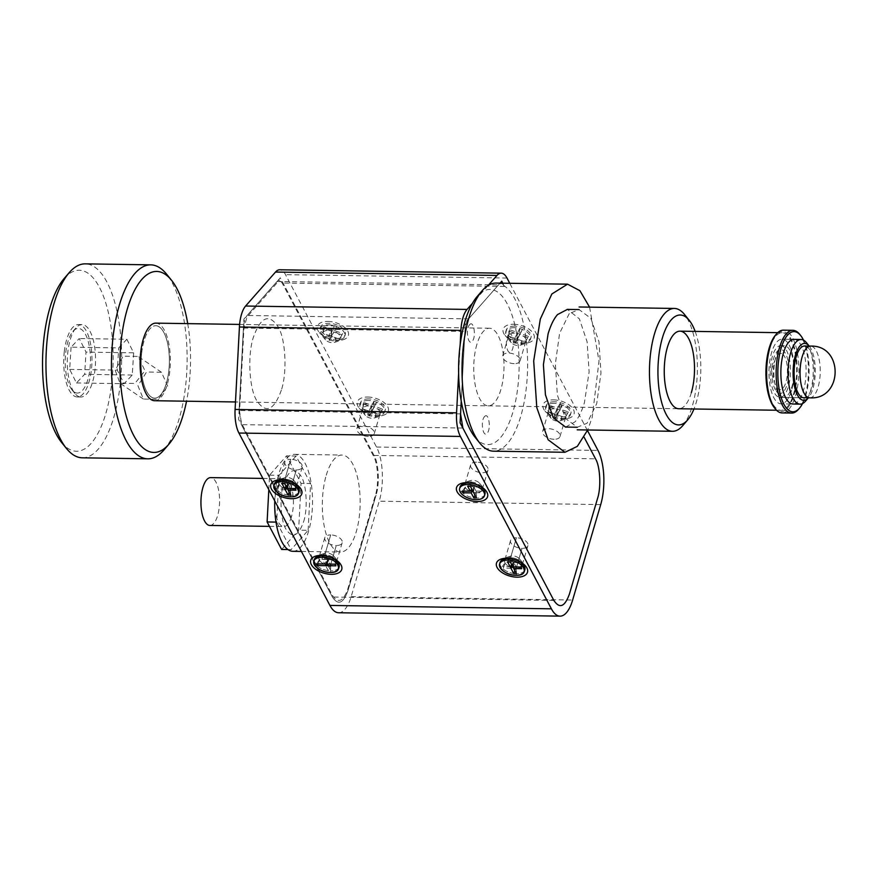 <?xml version="1.0" encoding="UTF-8"?>
<svg xmlns="http://www.w3.org/2000/svg" width="880" height="880" viewBox="0 0 880 880"><rect width="100%" height="100%" fill="white"/><g stroke="black" fill="none" stroke-linecap="round" stroke-linejoin="round"><path stroke-width="0.66" stroke-dasharray="4.4 3.3" d="M565.576 427.064L574.97 421.883C578.666 417.736 581.812 411.323 584.43 402.633L589.116 371.91L587.125 341.88L579.403 318.879L567.402 309.397M496.111 283.085A84.062 32.769 -89.1 0 1 514.877 298.958A84.062 32.769 -89.1 0 1 520.762 416.284A84.062 32.769 -89.1 0 1 493.526 451.176M589.578 307.153L599.016 361.02L592.207 417.384L587.686 429.99M682.715 425.667A61.424 23.947 90.9 0 0 692.384 405.79A61.424 23.947 90.9 0 0 688.083 320.045A61.424 23.947 90.9 0 0 684.42 314.38M474.98 437.129A77.594 30.25 90.9 0 0 514.393 406.527A77.594 30.25 90.9 0 0 507.375 304.106A77.594 30.25 90.9 0 0 477.136 296.56M695.156 331.397A54.956 21.428 -89.1 0 1 693.968 408.98M476.894 344.355A38.797 15.125 90.9 0 0 475.145 384.615A38.797 15.125 90.9 0 0 488.268 405.834A38.797 15.125 90.9 0 0 500.841 389.73A38.797 15.125 90.9 0 0 502.579 349.47A38.797 15.125 90.9 0 0 489.456 328.251A38.797 15.125 90.9 0 0 476.894 344.355M691.361 392.645A38.797 15.125 -89.1 0 1 678.788 408.749L462.077 405.427M508.53 334.928C512.666 329.67 515.504 347.105 511.214 351.439C507.078 356.686 504.24 339.262 508.53 334.928M484.484 416.68C488.62 411.433 491.458 428.857 487.168 433.191C483.032 438.438 480.194 421.014 484.484 416.68M469.557 324.753C473.693 319.506 476.531 336.93 472.241 341.264C468.105 346.511 465.267 329.087 469.557 324.753M241.395 424.644L239.096 410.498L243.43 328.053C243.804 322.234 245.036 318.043 247.126 315.469L277.046 281.479C279.191 279.246 281.193 279.774 283.041 283.052L374.044 455.433C378.73 462.946 379.797 484.132 376.046 495.143C379.786 484.143 378.73 462.957 374.044 455.433L280.28 277.805L243.892 319.143L238.623 419.408L332.398 597.036C338.129 605.649 343.31 603.504 347.963 590.601L376.046 495.143L347.963 590.601C343.321 603.504 338.129 605.649 332.398 597.036L241.395 424.644L462.869 428.043M500.049 283.14L465.366 322.531L461.241 401.115L464.904 331.441C465.278 325.633 466.51 321.431 468.6 318.857L498.52 284.878C500.665 282.645 502.667 283.162 504.515 286.44L502.799 283.184M513.656 324.258A16.17 8.635 16.4 0 1 532.213 332.013A16.17 8.635 16.4 0 1 529.133 342.474A16.17 8.635 16.4 0 1 523.644 343.156A16.17 8.635 16.4 0 1 505.087 335.401A16.17 8.635 16.4 0 1 513.656 324.258M514.382 338.69A5.819 3.113 16.4 0 1 521.07 341.484A5.819 3.113 16.4 0 1 519.959 345.257A5.819 3.113 16.4 0 1 517.979 345.499A5.819 3.113 16.4 0 1 511.302 342.705A5.819 3.113 16.4 0 1 514.382 338.69M553.586 399.872A16.17 8.635 16.4 0 1 572.132 407.638A16.17 8.635 16.4 0 1 569.052 418.099A16.17 8.635 16.4 0 1 563.563 418.781A16.17 8.635 16.4 0 1 545.006 411.026A16.17 8.635 16.4 0 1 553.586 399.872M554.301 414.315A5.819 3.113 16.4 0 1 560.989 417.109A5.819 3.113 16.4 0 1 559.878 420.871A5.819 3.113 16.4 0 1 557.898 421.124A5.819 3.113 16.4 0 1 551.221 418.33A5.819 3.113 16.4 0 1 554.301 414.315M327.91 321.409A16.17 8.635 16.4 0 1 346.467 329.164A16.17 8.635 16.4 0 1 343.376 339.625A16.17 8.635 16.4 0 1 337.887 340.307A16.17 8.635 16.4 0 1 319.341 332.552A16.17 8.635 16.4 0 1 327.91 321.409M328.636 335.852A5.819 3.113 16.4 0 1 335.313 338.646A5.819 3.113 16.4 0 1 334.202 342.408A5.819 3.113 16.4 0 1 332.222 342.65A5.819 3.113 16.4 0 1 325.545 339.856A5.819 3.113 16.4 0 1 328.636 335.852M367.829 397.034A16.17 8.635 16.4 0 1 386.386 404.789A16.17 8.635 16.4 0 1 383.306 415.25A16.17 8.635 16.4 0 1 377.806 415.932A16.17 8.635 16.4 0 1 359.26 408.177A16.17 8.635 16.4 0 1 367.829 397.034M368.555 411.466A5.819 3.113 16.4 0 1 375.232 414.26A5.819 3.113 16.4 0 1 374.121 418.033A5.819 3.113 16.4 0 1 372.152 418.275A5.819 3.113 16.4 0 1 365.464 415.481A5.819 3.113 16.4 0 1 368.555 411.466M476.322 487.102A5.819 3.113 -163.6 0 0 479.413 483.087A5.819 3.113 -163.6 0 0 472.736 480.293A5.819 3.113 -163.6 0 0 470.756 480.535A5.819 3.113 -163.6 0 0 469.645 484.308A5.819 3.113 -163.6 0 0 476.322 487.102M516.252 562.727A5.819 3.113 -163.6 0 0 519.332 558.712A5.819 3.113 -163.6 0 0 512.655 555.918A5.819 3.113 -163.6 0 0 510.675 556.16A5.819 3.113 -163.6 0 0 509.564 559.933A5.819 3.113 -163.6 0 0 516.252 562.727M290.576 484.253A5.819 3.113 -163.6 0 0 293.656 480.238A5.819 3.113 -163.6 0 0 286.979 477.444A5.819 3.113 -163.6 0 0 284.999 477.697A5.819 3.113 -163.6 0 0 283.899 481.459A5.819 3.113 -163.6 0 0 290.576 484.253M330.495 559.878A5.819 3.113 -163.6 0 0 333.575 555.863A5.819 3.113 -163.6 0 0 326.898 553.069A5.819 3.113 -163.6 0 0 324.929 553.311A5.819 3.113 -163.6 0 0 323.818 557.084A5.819 3.113 -163.6 0 0 330.495 559.878M553.872 600.424L332.398 597.036M488.202 285.417L472.406 303.358M460.13 345.114L458.634 373.582M587.466 430.507L509.751 283.294M338.591 612.755A38.797 15.125 90.9 0 0 351.164 596.651L379.236 501.193A38.797 15.125 90.9 0 0 376.519 447.04L285.516 274.659A25.861 10.087 90.9 0 0 279.741 269.775M504.515 286.44L283.041 283.052M374.044 455.433L595.518 458.832M468.6 318.857L247.126 315.469M277.046 281.479L498.52 284.878M460.57 413.886L239.096 410.498M243.43 328.053L464.904 331.441M326.271 475.189A48.499 18.909 -89.1 0 1 341.99 455.059A48.499 18.909 -89.1 0 1 358.391 481.58A48.499 18.909 -89.1 0 1 356.213 531.905A48.499 18.909 -89.1 0 1 340.505 552.035A48.499 18.909 -89.1 0 1 324.104 525.514A48.499 18.909 -89.1 0 1 326.271 475.189M292.875 551.309A48.499 18.909 90.9 0 0 308.583 531.179A48.499 18.909 90.9 0 0 310.761 480.854A48.499 18.909 90.9 0 0 294.36 454.333A48.499 18.909 90.9 0 0 278.641 474.463A48.499 18.909 90.9 0 0 274.747 500.896M281.358 390.115C273.966 410.641 265.705 414.051 256.597 400.356C249.15 388.421 247.445 354.673 253.418 337.183C260.81 316.657 269.071 313.236 278.19 326.931C285.637 338.866 287.342 372.614 281.358 390.115M282.502 283.657C280.962 280.929 279.29 280.489 277.508 282.359L247.049 316.954L243.969 327.437L239.558 411.367L241.472 423.159L332.299 595.232C338.03 603.845 343.222 601.7 347.875 588.797L375.331 495.44C379.082 484.44 378.026 463.254 373.34 455.73L282.502 283.657M303.6 521.719C307.857 509.234 306.647 485.133 301.334 476.597C294.822 466.807 288.926 469.249 283.635 483.912C279.367 496.408 280.577 520.509 285.901 529.045C292.413 538.824 298.309 536.393 303.6 521.719M209.902 525.459A23.925 9.328 90.9 0 0 217.646 515.537A23.925 9.328 90.9 0 0 218.724 490.71A23.925 9.328 90.9 0 0 210.628 477.62M291.478 516.659A23.925 9.328 -89.1 0 1 283.723 526.592A23.925 9.328 -89.1 0 1 275.627 513.513A23.925 9.328 -89.1 0 1 276.705 488.686A23.925 9.328 -89.1 0 1 284.46 478.753A23.925 9.328 -89.1 0 1 292.545 491.832A23.925 9.328 -89.1 0 1 291.478 516.659M268.807 489.654L269.566 475.167L286.55 455.884L301.07 483.384L298.606 530.178L281.633 549.461M287.98 549.56L291.159 549.615L308.132 530.321L298.606 530.178M308.132 530.321L310.596 483.527L301.07 483.384M310.596 483.527L296.076 456.027L286.55 455.884M296.076 456.027L279.092 475.31L269.566 475.167M279.092 475.31L276.639 522.104L276.012 522.093M276.639 522.104L291.159 549.615M328.438 324.874A12.936 6.908 16.4 0 1 344.839 336.083A12.936 6.908 16.4 0 1 340.824 339.449A12.936 6.908 16.4 0 1 336.424 339.999A12.936 6.908 16.4 0 1 321.585 333.784A12.936 6.908 16.4 0 1 320.034 328.779A12.936 6.908 16.4 0 1 328.438 324.874M328.713 330.286A9.053 4.84 16.4 0 1 339.108 334.631A9.053 4.84 16.4 0 1 337.381 340.494A9.053 4.84 16.4 0 1 334.301 340.868A9.053 4.84 16.4 0 1 323.917 336.534A9.053 4.84 16.4 0 1 328.713 330.286M336.886 338.426A12.936 6.908 -163.6 0 0 345.301 334.51A12.936 6.908 -163.6 0 0 328.911 323.301A12.936 6.908 -163.6 0 0 320.496 327.206A12.936 6.908 -163.6 0 0 336.886 338.426M342.672 333.498L341.968 334.873L333.894 332.024L331.782 336.16L329.098 335.214L331.199 331.078L323.125 328.229L323.829 326.843L331.903 329.692L334.015 325.556L336.699 326.502L334.598 330.649L342.672 333.498L339.515 339.163L331.309 336.27L333.894 332.024M341.968 334.873L339.515 339.163M334.598 330.649L336.699 326.502M334.015 325.556L333.454 332.046M331.903 329.692L331.309 336.27L323.103 333.355L323.829 326.843M323.125 328.229L323.103 333.355M331.199 331.078L331.309 336.27L329.164 340.472L329.098 335.214M331.782 336.16L329.164 340.472M514.195 327.712A12.936 6.908 -163.6 0 0 505.78 331.628A12.936 6.908 -163.6 0 0 507.342 336.633A12.936 6.908 -163.6 0 0 522.181 342.837A12.936 6.908 -163.6 0 0 526.57 342.298A12.936 6.908 -163.6 0 0 530.596 338.932A12.936 6.908 -163.6 0 0 514.195 327.712M514.657 326.139A12.936 6.908 -163.6 0 0 506.242 330.055A12.936 6.908 -163.6 0 0 522.643 341.264A12.936 6.908 -163.6 0 0 531.058 337.359A12.936 6.908 -163.6 0 0 514.657 326.139M514.47 333.135A9.053 4.84 -163.6 0 0 508.574 335.874A9.053 4.84 -163.6 0 0 509.663 339.372A9.053 4.84 -163.6 0 0 520.058 343.717A9.053 4.84 -163.6 0 0 523.127 343.332A9.053 4.84 -163.6 0 0 525.943 340.978A9.053 4.84 -163.6 0 0 514.47 333.135M514.195 363.649A9.053 4.84 16.4 0 1 502.711 355.795A9.053 4.84 16.4 0 1 508.607 353.056A9.053 4.84 16.4 0 1 520.08 360.91A9.053 4.84 16.4 0 1 514.195 363.649M519.64 334.873L517.539 339.009L514.844 338.063L516.956 333.916L508.882 331.067L509.586 329.692L517.66 332.541L519.761 328.405L522.456 329.351L520.344 333.487L528.418 336.336L527.714 337.722L519.64 334.873L514.921 343.321M514.789 343.288L514.844 338.063M517.539 339.009L515.042 343.376M527.714 337.722L525.272 341.99L517.055 339.119L520.344 333.487M528.418 336.336L525.272 341.99M522.456 329.351L517.055 339.119L517.66 332.541M519.761 328.405L519.211 334.884M509.586 329.692L508.849 336.204L517.055 339.119L516.956 333.916M508.882 331.067L508.849 336.204M296.131 484.847A9.053 4.84 16.4 0 1 296.384 487.08A9.053 4.84 16.4 0 1 290.488 489.819L296.351 469.887A9.053 4.84 -163.6 0 0 302.247 467.148A9.053 4.84 -163.6 0 0 290.763 459.294L284.9 479.226A9.053 4.84 16.4 0 1 295.625 484M281.314 479.787A9.053 4.84 16.4 0 1 284.9 479.226L290.763 459.294A9.053 4.84 -163.6 0 0 284.878 462.033A9.053 4.84 -163.6 0 0 296.351 469.887L290.488 489.819A9.053 4.84 16.4 0 1 279.015 481.965A9.053 4.84 16.4 0 1 280.434 480.227M298.859 492.074A12.936 6.908 16.4 0 1 290.763 495.231L290.488 489.819A9.053 4.84 -163.6 0 0 295.295 483.571A9.053 4.84 -163.6 0 0 284.9 479.226L283.283 479.897L284.9 479.226A9.053 4.84 -163.6 0 0 281.831 479.611A9.053 4.84 -163.6 0 0 280.104 485.463A9.053 4.84 -163.6 0 0 290.488 489.819L290.763 495.231A12.936 6.908 16.4 0 1 274.219 484.825M274.362 484.022A12.936 6.908 -163.6 0 0 290.763 495.231L290.301 496.804L290.763 495.231A12.936 6.908 -163.6 0 0 299.178 491.315M286.462 487.058L287.771 483.846L290.466 488.961L289.19 492.228L290.587 488.983L290.719 495.121L290.719 488.961L285.329 478.742L284.537 483.406L285.186 478.764L281.897 483.362L285.065 478.742L287.771 483.846L286.286 486.717M286.044 486.255L287.848 483.758L287.188 488.422L288.024 483.846L288.068 488.433L287.936 483.923L295.988 484.055L295.977 490.215L295.933 483.989L295.097 488.543L295.9 483.89L279.807 483.648L276.782 487.993L284.625 488.202M285.483 489.808L277.618 489.577L279.895 483.802L287.936 483.923L286.539 487.201M521.807 563.31A9.053 4.84 16.4 0 1 522.06 565.543A9.053 4.84 16.4 0 1 516.164 568.282L522.027 548.35A9.053 4.84 -163.6 0 0 527.923 545.611A9.053 4.84 -163.6 0 0 516.439 537.768L510.576 557.7A9.053 4.84 16.4 0 1 521.301 562.463M506.99 558.261A9.053 4.84 16.4 0 1 510.576 557.7L516.439 537.768A9.053 4.84 -163.6 0 0 510.554 540.507A9.053 4.84 -163.6 0 0 522.027 548.35L516.164 568.282A9.053 4.84 16.4 0 1 504.691 560.439A9.053 4.84 16.4 0 1 506.11 558.701M524.535 570.548A12.936 6.908 16.4 0 1 516.439 573.694L516.164 568.282A9.053 4.84 -163.6 0 0 520.96 562.045A9.053 4.84 -163.6 0 0 510.576 557.7L508.959 558.371L510.576 557.7A9.053 4.84 -163.6 0 0 507.496 558.085A9.053 4.84 -163.6 0 0 505.769 563.937A9.053 4.84 -163.6 0 0 516.164 568.282L516.439 573.694A12.936 6.908 16.4 0 1 499.895 563.299M500.038 562.485A12.936 6.908 -163.6 0 0 516.439 573.694L515.977 575.278L516.439 573.694A12.936 6.908 -163.6 0 0 524.854 569.789M514.877 570.713L516.263 567.446L516.395 573.595L516.395 567.435L513.7 562.309L510.994 557.205L510.202 561.869L510.862 557.227L507.573 561.825L510.741 557.205L513.447 562.309L511.962 565.191M512.138 565.521L513.447 562.309L516.142 567.424L514.866 570.702M511.709 564.718L513.524 562.232L512.864 566.896L513.7 562.309L513.744 566.907L513.612 562.386L521.664 562.518L521.653 568.689L521.609 562.463L520.773 567.017L521.576 562.364L505.483 562.111L502.458 566.456L510.301 566.665M511.159 568.282L503.294 568.051L505.56 562.276L513.612 562.386L512.215 565.675M481.701 486.816L473.649 486.684L473.022 491.084L480.942 491.117L481.657 486.717M481.734 486.871L481.778 492.701L473.869 492.701L473.649 486.684L470.954 481.58M484.935 494.164A12.936 6.908 16.4 0 1 476.52 498.08A12.936 6.908 16.4 0 1 460.119 486.86M476.245 492.657A9.053 4.84 16.4 0 1 464.761 484.814A9.053 4.84 16.4 0 1 467.577 482.46A9.053 4.84 16.4 0 1 470.657 482.075A9.053 4.84 16.4 0 1 481.041 486.42A9.053 4.84 16.4 0 1 482.13 489.918A9.053 4.84 16.4 0 1 476.245 492.657M476.52 462.143A9.053 4.84 -163.6 0 0 470.624 464.882A9.053 4.84 -163.6 0 0 482.108 472.736A9.053 4.84 -163.6 0 0 487.993 469.997A9.053 4.84 -163.6 0 0 476.52 462.143M470.844 481.569L467.654 486.211M470.283 486.244L471.086 481.569M476.476 497.97L476.344 491.81L473.649 486.673L472.296 490.061M474.958 495.088L476.344 491.81M463.914 491.128L465.608 486.563L473.649 486.673L471.79 489.093M462.396 491.106L465.608 486.563M368.368 400.488A12.936 6.908 -163.6 0 0 359.953 404.404A12.936 6.908 -163.6 0 0 361.504 409.409A12.936 6.908 -163.6 0 0 376.343 415.613A12.936 6.908 -163.6 0 0 380.743 415.074A12.936 6.908 -163.6 0 0 384.758 411.708A12.936 6.908 -163.6 0 0 368.368 400.488M368.83 398.915A12.936 6.908 -163.6 0 0 360.415 402.831A12.936 6.908 -163.6 0 0 376.816 414.04A12.936 6.908 -163.6 0 0 385.22 410.135A12.936 6.908 -163.6 0 0 368.83 398.915M368.632 405.911A9.053 4.84 -163.6 0 0 362.747 408.65A9.053 4.84 -163.6 0 0 363.836 412.148A9.053 4.84 -163.6 0 0 374.22 416.493A9.053 4.84 -163.6 0 0 377.3 416.108A9.053 4.84 -163.6 0 0 380.116 413.754A9.053 4.84 -163.6 0 0 368.632 405.911M368.368 436.425A9.053 4.84 16.4 0 1 356.884 428.571A9.053 4.84 16.4 0 1 362.769 425.832A9.053 4.84 16.4 0 1 374.253 433.686A9.053 4.84 16.4 0 1 368.368 436.425M373.813 407.649L371.712 411.785L369.017 410.839L371.118 406.692L363.055 403.843L363.748 402.468L371.822 405.317L373.934 401.181L376.618 402.127L374.517 406.263L382.591 409.112L381.887 410.498L373.813 407.649L369.094 416.097M368.962 416.064L369.017 410.839M371.712 411.785L369.215 416.152M381.887 410.498L379.445 414.766L371.228 411.895L374.517 406.263M382.591 409.112L379.445 414.766M376.618 402.127L371.228 411.895L371.822 405.317M373.934 401.181L373.373 407.66M363.748 402.468L363.022 408.98L371.228 411.895L371.118 406.692M363.055 403.843L363.022 408.98M554.114 403.337A12.936 6.908 -163.6 0 0 545.699 407.253A12.936 6.908 -163.6 0 0 547.261 412.258A12.936 6.908 -163.6 0 0 562.1 418.462A12.936 6.908 -163.6 0 0 566.5 417.912A12.936 6.908 -163.6 0 0 570.515 414.546A12.936 6.908 -163.6 0 0 554.114 403.337M554.576 401.764A12.936 6.908 -163.6 0 0 546.161 405.68A12.936 6.908 -163.6 0 0 562.562 416.889A12.936 6.908 -163.6 0 0 570.977 412.973A12.936 6.908 -163.6 0 0 554.576 401.764M554.389 408.76A9.053 4.84 -163.6 0 0 548.493 411.499A9.053 4.84 -163.6 0 0 549.593 414.997A9.053 4.84 -163.6 0 0 559.977 419.342A9.053 4.84 -163.6 0 0 563.057 418.957A9.053 4.84 -163.6 0 0 565.862 416.603A9.053 4.84 -163.6 0 0 554.389 408.76M554.114 439.274A9.053 4.84 16.4 0 1 542.641 431.42A9.053 4.84 16.4 0 1 548.526 428.681A9.053 4.84 16.4 0 1 560.01 436.535A9.053 4.84 16.4 0 1 554.114 439.274M559.57 410.498L557.458 414.634L554.774 413.677L556.875 409.541L548.801 406.692L549.505 405.317L557.579 408.166L559.68 404.019L562.375 404.976L560.263 409.112L568.337 411.961L567.633 413.347L559.57 410.498L554.84 418.935M554.708 418.902L554.774 413.677M557.458 414.634L554.961 418.99M567.633 413.347L565.202 417.615L556.974 414.733L560.263 409.112M568.337 411.961L565.202 417.615M562.375 404.976L556.974 414.733L557.579 408.166M559.68 404.019L559.13 410.509M549.505 405.317L548.768 411.829L556.974 414.733L556.875 409.541M548.801 406.692L548.768 411.829M336.05 560.472A9.053 4.84 16.4 0 1 336.303 562.694A9.053 4.84 16.4 0 1 330.418 565.433L336.27 545.512A9.053 4.84 -163.6 0 0 342.166 542.773A9.053 4.84 -163.6 0 0 330.682 534.919L324.819 554.851A9.053 4.84 16.4 0 1 335.544 559.625M321.233 555.412A9.053 4.84 16.4 0 1 324.819 554.851L330.682 534.919A9.053 4.84 -163.6 0 0 324.797 537.658A9.053 4.84 -163.6 0 0 336.27 545.512L330.418 565.433A9.053 4.84 16.4 0 1 318.934 557.59A9.053 4.84 16.4 0 1 320.353 555.852M324.819 554.851L323.202 555.522L324.819 554.851A9.053 4.84 -163.6 0 0 321.75 555.236A9.053 4.84 -163.6 0 0 320.023 561.088A9.053 4.84 -163.6 0 0 330.418 565.433A9.053 4.84 -163.6 0 0 335.214 559.196A9.053 4.84 -163.6 0 0 324.819 554.851M338.778 567.699A12.936 6.908 16.4 0 1 330.682 570.856L330.418 565.433L330.682 570.856A12.936 6.908 16.4 0 1 314.138 560.45M314.292 559.636A12.936 6.908 -163.6 0 0 330.682 570.856L330.22 572.429L330.682 570.856A12.936 6.908 -163.6 0 0 339.097 566.94M327.437 564.047L327.866 559.548L335.907 559.68L335.896 565.84L335.852 559.614L335.016 564.168L335.819 559.515L327.778 559.383L325.787 564.025L327.778 559.383L319.726 559.262L316.558 563.882L319.77 559.372L318.076 563.904L319.814 559.427L327.866 559.548L326.513 564.036M325.248 554.356L324.489 558.723L327.118 563.827L327.943 559.46L325.248 554.356M326.007 564.025L327.69 559.46L324.577 563.794L321.992 558.679L324.995 554.356L330.385 564.575L328.163 570.372L325.468 565.466M328.009 565.499L330.66 570.405L330.638 564.586L327.943 559.46L327.998 564.058M783.981 333.047A38.797 15.125 -89.1 0 1 796.62 374.11A38.797 15.125 -89.1 0 1 780.967 410.322A38.797 15.125 -89.1 0 1 779.141 410.003A38.797 15.125 -89.1 0 1 766.502 368.94A38.797 15.125 -89.1 0 1 782.155 332.739A38.797 15.125 -89.1 0 1 783.981 333.047M154.649 400.719A38.797 15.125 90.9 0 0 170.302 364.507A38.797 15.125 90.9 0 0 157.663 323.455A38.797 15.125 90.9 0 0 155.837 323.136M157.498 326.018A36.212 14.113 -89.1 0 1 169.301 364.342A36.212 14.113 -89.1 0 1 154.693 398.134A36.212 14.113 -89.1 0 1 152.988 397.837A36.212 14.113 -89.1 0 1 141.185 359.513A36.212 14.113 -89.1 0 1 155.793 325.721A36.212 14.113 -89.1 0 1 157.498 326.018M79.156 396.715A36.212 14.113 90.9 0 0 80.861 397.001A36.212 14.113 90.9 0 0 95.48 363.209A36.212 14.113 90.9 0 0 83.677 324.885A36.212 14.113 90.9 0 0 81.972 324.588A36.212 14.113 90.9 0 0 75.944 327.91A36.212 14.113 90.9 0 0 67.298 360.58A36.212 14.113 90.9 0 0 74.943 393.503A36.212 14.113 90.9 0 0 79.156 396.715M806.399 342.617A32.329 12.606 -89.1 0 1 813.219 372.009A32.329 12.606 -89.1 0 1 805.497 401.181M779.548 403.59A32.329 12.606 90.9 0 0 781.066 403.854A32.329 12.606 90.9 0 0 794.112 373.681A32.329 12.606 90.9 0 0 783.585 339.46A32.329 12.606 90.9 0 0 782.056 339.196A32.329 12.606 90.9 0 0 769.01 369.369A32.329 12.606 90.9 0 0 779.548 403.59M75.834 392.81A32.329 12.606 90.9 0 0 90.299 364.848A32.329 12.606 90.9 0 0 79.86 328.68A32.329 12.606 90.9 0 0 72.963 331.375A32.329 12.606 90.9 0 0 65.241 360.547A32.329 12.606 90.9 0 0 72.061 389.95A32.329 12.606 90.9 0 0 75.834 392.81M809.281 346.17L809.204 346.082A28.446 11.088 -89.1 0 1 809.281 346.17A28.446 11.088 -89.1 0 1 815.276 372.042A28.446 11.088 -89.1 0 1 808.489 397.716A28.446 11.088 -89.1 0 1 808.412 397.804L808.489 397.716M781.99 345.851A25.861 10.087 90.9 0 0 780.769 345.642A25.861 10.087 90.9 0 0 770.33 369.787A25.861 10.087 90.9 0 0 778.756 397.155A25.861 10.087 90.9 0 0 779.977 397.364A25.861 10.087 90.9 0 0 790.416 373.23A25.861 10.087 90.9 0 0 781.99 345.851M781.506 353.551A18.106 7.062 90.9 0 0 775.379 359.117A18.106 7.062 90.9 0 0 775.005 383.735A18.106 7.062 90.9 0 0 779.24 389.466A18.106 7.062 90.9 0 0 787.347 373.802A18.106 7.062 90.9 0 0 781.506 353.551M71.071 347.171L69.674 369.391L76.45 382.954L84.623 374.308L86.02 352.099L79.244 338.525L71.071 347.171L118.701 347.897L126.874 339.262L79.244 338.525M779.977 397.364L803.792 397.738A25.861 10.087 90.9 0 0 814.231 373.593A25.861 10.087 90.9 0 0 805.805 346.225M126.874 339.262L133.65 352.825L86.02 352.099M133.65 352.825L132.242 375.045L124.08 383.691L117.304 370.117L118.701 347.897M69.674 369.391L117.304 370.117M132.242 375.045L84.623 374.308M76.45 382.954L124.08 383.691M802.527 403.59A40.084 15.631 90.9 0 0 803.506 340.12M798.534 409.277A41.382 16.137 90.9 0 0 808.126 362.428A41.382 16.137 90.9 0 0 799.689 334.312M793.947 364.287A32.329 12.606 90.9 0 0 782.056 339.196A32.329 12.606 90.9 0 0 769.186 378.763A32.329 12.606 90.9 0 0 781.066 403.854A32.329 12.606 90.9 0 0 793.947 364.287M793.969 339.383L782.056 339.196L793.969 339.383A32.329 12.606 -89.1 0 1 805.849 364.474A32.329 12.606 -89.1 0 1 792.979 404.03L781.066 403.854L792.979 404.03M782.122 412.918A41.382 16.137 90.9 0 0 798.6 362.274A41.382 16.137 90.9 0 0 783.387 330.165M774.389 407.737A40.084 15.631 90.9 0 0 790.944 402.776A40.084 15.631 90.9 0 0 796.917 362.549A40.084 15.631 90.9 0 0 775.5 335.115M187.726 323.631A90.519 35.299 -89.1 0 1 189.09 384.879A90.519 35.299 -89.1 0 1 186.538 401.214M163.955 449.944A96.987 37.818 90.9 0 0 185.548 386.43A96.987 37.818 90.9 0 0 166.65 274.23M115.203 370.293L119.966 383.185L134.926 383.449L144.969 370.744L138.105 356.433L123.145 356.158L115.203 370.293M141.702 352.748A36.212 14.113 90.9 0 0 154.693 398.134A36.212 14.113 90.9 0 0 168.784 371.107A36.212 14.113 90.9 0 0 155.793 325.721A36.212 14.113 90.9 0 0 141.702 352.748M64.306 351.56A36.212 14.113 90.9 0 0 77.286 396.946A36.212 14.113 90.9 0 0 91.388 369.919A36.212 14.113 90.9 0 0 78.397 324.533A36.212 14.113 90.9 0 0 64.306 351.56M82.313 457.809A96.987 37.818 90.9 0 0 120.065 385.429A96.987 37.818 90.9 0 0 85.283 263.857M167.695 386.155L161.502 372.295L146.586 371.987L137.929 385.704L143.363 399.047L158.268 399.355L167.695 386.155M64.163 278.509A90.519 35.299 -89.1 0 1 101.431 291.39A90.519 35.299 -89.1 0 1 111.694 383.691A90.519 35.299 -89.1 0 1 61.644 442.519M781.275 396.715A25.861 10.087 90.9 0 0 783.552 397.419A25.861 10.087 90.9 0 0 793.914 374.66A25.861 10.087 90.9 0 0 786.61 346.412A25.861 10.087 90.9 0 0 784.344 345.697A25.861 10.087 90.9 0 0 780.032 348.073A25.861 10.087 90.9 0 0 773.861 371.404A25.861 10.087 90.9 0 0 779.317 394.922A25.861 10.087 90.9 0 0 781.275 396.715M778.107 392.887A21.989 8.569 90.9 0 0 788.645 376.607A21.989 8.569 90.9 0 0 782.639 350.13A21.989 8.569 90.9 0 0 777.051 351.538A21.989 8.569 90.9 0 0 771.804 371.371A21.989 8.569 90.9 0 0 776.435 391.369A21.989 8.569 90.9 0 0 778.107 392.887M569.261 313.566L559.603 333.245L555.357 363.869L557.37 395.054L565.466 418.462L577.269 427.24L587.07 423.247L596.728 403.579L600.985 372.955L598.972 341.759L590.876 318.351L579.073 309.573L569.261 313.566M506.99 278.047L285.516 274.659M376.519 447.04L597.993 450.439M600.71 504.592L379.236 501.193M351.164 596.651L572.638 600.039M809.743 397.826A25.861 10.087 90.9 0 0 819.874 377.96A25.861 10.087 90.9 0 0 812.801 346.808A25.861 10.087 90.9 0 0 810.535 346.104M488.268 405.834L678.788 408.749M489.456 328.251L239.613 324.423M519.959 345.257L529.133 342.474M559.878 420.871L569.052 418.099M334.202 342.408L343.376 339.625M374.121 418.033L383.306 415.25M479.413 483.087L485.628 490.391M519.332 558.712L525.547 566.016M293.656 480.238L299.871 487.542M333.575 555.863L339.79 563.167M324.929 553.311L315.744 556.094M284.999 477.697L275.825 480.469M510.675 556.16L501.501 558.943M470.756 480.535L461.582 483.318M365.464 415.481L359.26 408.177M325.545 339.856L319.341 332.552M551.221 418.33L545.006 411.026M511.302 342.705L505.087 335.401M294.36 454.333L341.99 455.059M301.422 551.441L340.505 552.035M269.445 526.372L283.723 526.592M262.878 478.423L284.46 478.753M337.381 340.494L340.824 339.449M344.839 336.083L345.301 334.51M320.034 328.779L320.496 327.206M323.917 336.534L321.585 333.784M505.78 331.628L506.242 330.055M509.663 339.372L507.342 336.633M502.711 355.795L508.574 335.874M520.08 360.91L525.943 340.978M523.127 343.332L526.57 342.298M530.596 338.932L531.058 337.359M302.247 467.148L296.384 487.08M284.878 462.033L279.015 481.965M281.831 479.611L281.248 479.787M527.923 545.611L522.06 565.543M510.554 540.507L504.691 560.439M507.496 558.085L506.913 558.261M467.577 482.46L466.994 482.636M470.624 464.882L464.761 484.814M487.993 469.997L482.13 489.918M359.953 404.404L360.415 402.831M363.836 412.148L361.504 409.409M356.884 428.571L362.747 408.65M374.253 433.686L380.116 413.754M377.3 416.108L380.743 415.074M384.758 411.708L385.22 410.135M545.699 407.253L546.161 405.68M549.593 414.997L547.261 412.258M542.641 431.42L548.493 411.499M560.01 436.535L565.862 416.603M563.057 418.957L566.5 417.912M570.515 414.546L570.977 412.973M342.166 542.773L336.303 562.694M324.797 537.658L318.934 557.59M321.75 555.236L321.167 555.412M780.967 410.322L776.545 410.245M461.01 405.416L235.488 401.962M77.286 396.946L80.861 397.001M784.344 345.697L780.769 345.642M775.379 359.117L770.748 371.36L775.005 383.735M782.155 332.739L777.733 332.662M78.397 324.533L81.972 324.588M72.061 389.95L74.943 393.503M72.963 331.375L75.944 327.91M143.363 399.047L119.966 383.185M161.502 372.295L138.116 356.433M803.792 397.738L783.552 397.419M776.435 391.369L779.317 394.922M777.051 351.538L780.032 348.073"/><path stroke-width="1.32" d="M567.402 309.397L557.546 314.567C553.861 318.714 550.704 325.138 548.097 333.817L543.4 364.694L545.446 394.823L553.267 417.813L565.576 427.064M587.686 429.99L577.324 446.358L564.971 452.276L493.526 451.176A84.062 32.769 -89.1 0 1 479.776 443.058A84.062 32.769 -89.1 0 1 474.76 435.314A84.062 32.769 -89.1 0 1 468.875 317.977A84.062 32.769 -89.1 0 1 482.108 290.774A84.062 32.769 -89.1 0 1 496.111 283.085L567.545 284.174L579.92 290.697L589.578 307.153M564.971 452.276L548.13 439.769L536.789 407.605L533.698 360.965L540.309 319.077L551.87 293.964L567.545 284.174M689.216 320.309L684.42 314.38A61.424 23.947 90.9 0 0 674.366 308.451A61.424 23.947 90.9 0 0 654.467 333.949A61.424 23.947 90.9 0 0 658.768 419.694A61.424 23.947 90.9 0 0 672.485 431.288A61.424 23.947 90.9 0 0 682.715 425.667L687.687 419.881A54.956 21.428 -89.1 0 1 666.27 414.535A54.956 21.428 -89.1 0 1 661.298 341.99A54.956 21.428 -89.1 0 1 689.216 320.309A54.956 21.428 -89.1 0 1 692.494 325.38A54.956 21.428 -89.1 0 1 695.156 331.397M482.108 290.774L477.136 296.56A77.594 30.25 90.9 0 0 470.349 429.979A77.594 30.25 90.9 0 0 474.98 437.129L479.776 443.058M693.968 408.98A54.956 21.428 -89.1 0 1 687.687 419.881M776.545 410.245L678.788 408.749A38.797 15.125 -89.1 0 1 665.665 387.53A38.797 15.125 -89.1 0 1 667.403 347.27A38.797 15.125 -89.1 0 1 679.976 331.166A38.797 15.125 -89.1 0 1 693.099 352.385A38.797 15.125 -89.1 0 1 691.361 392.645M502.799 283.184L501.754 281.204L500.049 283.14M461.241 401.115L460.097 422.807L553.872 600.424C559.603 609.037 564.784 606.892 569.437 593.989L597.52 498.542C601.26 487.542 600.204 466.356 595.518 458.832L584.1 437.195L595.518 458.832C600.204 466.345 601.271 487.531 597.52 498.542L569.437 593.989C564.795 606.892 559.603 609.037 553.872 600.424L462.869 428.043L460.57 413.886L461.241 401.115M467.071 482.636A16.17 8.635 16.4 0 1 485.628 490.391A16.17 8.635 16.4 0 1 477.048 501.545A16.17 8.635 16.4 0 1 458.491 493.779A16.17 8.635 16.4 0 1 461.582 483.318A16.17 8.635 16.4 0 1 467.071 482.636M506.99 558.261A16.17 8.635 16.4 0 1 525.547 566.016A16.17 8.635 16.4 0 1 516.978 577.159A16.17 8.635 16.4 0 1 498.421 569.404A16.17 8.635 16.4 0 1 501.501 558.943A16.17 8.635 16.4 0 1 506.99 558.261A9.053 4.84 16.4 0 0 506.11 558.701M281.314 479.787A16.17 8.635 16.4 0 1 299.871 487.542A16.17 8.635 16.4 0 1 291.302 498.696A16.17 8.635 16.4 0 1 272.745 490.93A16.17 8.635 16.4 0 1 275.825 480.469A16.17 8.635 16.4 0 1 281.314 479.787A9.053 4.84 16.4 0 0 280.434 480.227M321.244 555.412A16.17 8.635 16.4 0 1 339.79 563.167A16.17 8.635 16.4 0 1 331.221 574.321A16.17 8.635 16.4 0 1 312.664 566.555A16.17 8.635 16.4 0 1 315.744 556.094A16.17 8.635 16.4 0 1 321.244 555.412A9.053 4.84 16.4 0 0 320.353 555.852M509.751 283.294L506.99 278.047A25.861 10.087 90.9 0 0 501.215 273.163A25.861 10.087 90.9 0 0 496.991 275.44L488.202 285.417M472.406 303.358L467.071 309.419A25.861 10.087 90.9 0 0 460.9 330.396L460.13 345.114M458.634 373.582L456.566 412.841A25.861 10.087 90.9 0 0 460.394 436.436L551.397 608.817A38.797 15.125 90.9 0 0 560.065 616.143A38.797 15.125 90.9 0 0 572.638 600.039L600.71 504.592A38.797 15.125 90.9 0 0 597.993 450.439L587.466 430.507M501.215 273.163L279.741 269.775A25.861 10.087 90.9 0 0 275.517 272.052L245.597 306.031A25.861 10.087 90.9 0 0 239.426 327.008L235.092 409.453A25.861 10.087 90.9 0 0 238.92 433.037L329.923 605.429A38.797 15.125 90.9 0 0 338.591 612.755L560.065 616.143M274.747 500.896A48.499 18.909 90.9 0 0 292.875 551.309L301.422 551.441M262.878 478.423L210.628 477.62A23.925 9.328 90.9 0 0 202.884 487.553A23.925 9.328 90.9 0 0 201.806 512.38A23.925 9.328 90.9 0 0 209.902 525.459L269.445 526.372M287.98 549.56L281.633 549.461L267.113 521.961L268.807 489.654M276.012 522.093L267.113 521.961M295.625 484A9.053 4.84 16.4 0 1 296.131 484.847M287.188 488.422L284.537 483.406L281.897 483.362L288.09 495.077L290.719 495.121L288.068 490.094L295.977 490.215L295.097 488.543L287.188 488.422L295.097 488.543L295.977 490.215L288.068 490.094L290.719 495.121L288.09 495.077L281.897 483.362L284.537 483.406L287.188 488.422M290.301 496.804C275.176 496.991 266.728 481.019 282.315 481.679C297.451 481.492 305.888 497.464 290.301 496.804A12.936 6.908 16.4 0 1 273.9 485.595A12.936 6.908 16.4 0 1 282.315 481.679A12.936 6.908 16.4 0 1 298.716 492.888A12.936 6.908 16.4 0 1 290.301 496.804M274.219 484.825A12.936 6.908 16.4 0 1 278.388 480.656A12.936 6.908 16.4 0 1 282.777 480.106L282.777 480.106A12.936 6.908 16.4 0 1 297.616 486.31A12.936 6.908 16.4 0 1 298.859 492.074M298.738 492.8L299.178 491.315A12.936 6.908 -163.6 0 0 282.777 480.106L282.315 481.679L282.777 480.106A12.936 6.908 -163.6 0 0 274.362 484.022L273.933 485.485M286.286 486.717L284.988 489.225L286.462 487.058M289.19 492.228L288.09 495.077L289.201 492.25M288.068 488.433L288.068 490.094L288.068 488.433M284.625 488.202L286.044 486.255M286.539 487.201L285.483 489.808M521.301 562.463A9.053 4.84 16.4 0 1 521.807 563.31M512.864 566.896L510.202 561.869L507.573 561.825L513.755 573.551L516.395 573.595L513.744 568.568L521.653 568.689L520.773 567.017L512.864 566.896L520.773 567.017L521.653 568.689L513.744 568.568L516.395 573.595L513.755 573.551L507.573 561.825L510.202 561.869L512.864 566.896M515.977 575.278C500.841 575.465 492.404 559.482 507.991 560.153C523.116 559.955 531.564 575.938 515.977 575.278A12.936 6.908 16.4 0 1 499.576 564.058A12.936 6.908 16.4 0 1 507.991 560.153A12.936 6.908 16.4 0 1 524.392 571.362A12.936 6.908 16.4 0 1 515.977 575.278M499.895 563.299A12.936 6.908 16.4 0 1 504.064 559.119A12.936 6.908 16.4 0 1 508.453 558.58L508.453 558.58A12.936 6.908 16.4 0 1 523.292 564.784A12.936 6.908 16.4 0 1 524.535 570.548M524.414 571.263L524.854 569.789A12.936 6.908 -163.6 0 0 508.453 558.58L507.991 560.153L508.453 558.58A12.936 6.908 -163.6 0 0 500.038 562.485L499.609 563.959M511.962 565.191L510.664 567.688L512.138 565.521M514.866 570.702L513.755 573.551L514.877 570.713M513.744 566.907L513.744 568.568L513.733 566.907M510.301 566.665L511.709 564.718M512.215 565.675L511.159 568.282M459.657 488.444L460.119 486.86A12.936 6.908 16.4 0 1 464.134 483.505A12.936 6.908 16.4 0 1 468.534 482.955A12.936 6.908 16.4 0 1 483.373 489.159A12.936 6.908 16.4 0 1 484.935 494.164L484.473 495.737A12.936 6.908 16.4 0 1 476.058 499.653A12.936 6.908 16.4 0 1 459.657 488.444A12.936 6.908 16.4 0 1 468.072 484.528A12.936 6.908 16.4 0 1 484.473 495.737M476.476 497.97L470.283 486.244L467.654 486.211L470.305 491.227L462.396 491.106L463.276 492.789L471.185 492.91L473.836 497.926L476.476 497.97M473.836 497.926L474.958 495.088M471.185 492.91L472.296 490.061M463.276 492.789L463.914 491.128M470.305 491.227L471.79 489.093M335.544 559.625A9.053 4.84 16.4 0 1 336.05 560.472M335.016 564.168L316.558 563.882L317.449 565.565L335.896 565.84L335.016 564.168L335.896 565.84L317.449 565.565L318.087 563.904L317.449 565.565L316.558 563.882L335.016 564.168M330.22 572.429C315.095 572.616 306.647 556.644 322.234 557.304C337.37 557.106 345.807 573.089 330.22 572.429A12.936 6.908 16.4 0 1 313.819 561.22A12.936 6.908 16.4 0 1 322.234 557.304A12.936 6.908 16.4 0 1 338.635 568.513A12.936 6.908 16.4 0 1 330.22 572.429M314.138 560.45A12.936 6.908 16.4 0 1 318.307 556.281A12.936 6.908 16.4 0 1 322.696 555.731L322.696 555.731A12.936 6.908 16.4 0 1 337.546 561.935A12.936 6.908 16.4 0 1 338.778 567.699M338.668 568.425L339.097 566.94A12.936 6.908 -163.6 0 0 322.696 555.731L322.234 557.304L322.696 555.731A12.936 6.908 -163.6 0 0 314.292 559.636L313.852 561.11M326.513 564.036L326.667 565.697L327.437 564.047M327.998 564.058L328.009 565.499M325.468 565.466L326.007 564.025M239.613 324.423L155.837 323.136A38.797 15.125 90.9 0 0 140.184 359.348A38.797 15.125 90.9 0 0 152.823 400.411A38.797 15.125 90.9 0 0 154.649 400.719L235.488 401.962M802.626 339.757A32.329 12.606 -89.1 0 1 806.399 342.617L809.204 346.082A28.446 11.088 -89.1 0 0 805.959 343.651A28.446 11.088 -89.1 0 0 793.232 368.258A28.446 11.088 -89.1 0 0 802.406 400.092A28.446 11.088 -89.1 0 0 808.412 397.804L805.497 401.181A32.329 12.606 -89.1 0 1 800.118 404.14A32.329 12.606 -89.1 0 1 798.6 403.887A32.329 12.606 -89.1 0 1 788.062 369.666A32.329 12.606 -89.1 0 1 801.108 339.493A32.329 12.606 -89.1 0 1 802.626 339.757M805.805 346.225A25.861 10.087 90.9 0 0 804.584 346.016A25.861 10.087 90.9 0 0 794.145 370.15A25.861 10.087 90.9 0 0 802.571 397.529A25.861 10.087 90.9 0 0 803.792 397.738L809.743 397.826C842.974 400.147 843.92 344.872 810.535 346.104A25.861 10.087 90.9 0 0 800.404 365.959A25.861 10.087 90.9 0 0 807.477 397.122A25.861 10.087 90.9 0 0 809.743 397.826M803.506 340.12A40.084 15.631 90.9 0 0 800.646 335.5A40.084 15.631 90.9 0 0 790.482 332.64A40.084 15.631 90.9 0 0 778.118 380.688A40.084 15.631 90.9 0 0 796.466 410.773A40.084 15.631 90.9 0 0 799.535 408.122A40.084 15.631 90.9 0 0 802.527 403.59M800.646 335.5L799.689 334.312A41.382 16.137 90.9 0 0 792.913 330.308A41.382 16.137 90.9 0 0 789.195 331.364A41.382 16.137 90.9 0 0 776.435 380.952A41.382 16.137 90.9 0 0 791.648 413.072A41.382 16.137 90.9 0 0 795.366 412.016A41.382 16.137 90.9 0 0 798.534 409.277L799.535 408.122M800.118 404.14L792.979 404.03A32.329 12.606 -89.1 0 1 781.088 378.95A32.329 12.606 -89.1 0 1 793.969 339.383L801.108 339.493M792.913 330.308L783.387 330.165A41.382 16.137 90.9 0 0 776.501 333.949A41.382 16.137 90.9 0 0 766.909 380.809A41.382 16.137 90.9 0 0 775.346 408.925A41.382 16.137 90.9 0 0 782.122 412.918L791.648 413.072M776.501 333.949L775.5 335.115A40.084 15.631 90.9 0 0 766.205 380.501A40.084 15.631 90.9 0 0 774.389 407.737L775.346 408.925M186.538 401.214A90.519 35.299 -89.1 0 1 168.927 444.158A90.519 35.299 -89.1 0 1 131.659 431.277A90.519 35.299 -89.1 0 1 121.396 338.976A90.519 35.299 -89.1 0 1 171.446 280.159A90.519 35.299 -89.1 0 1 187.726 323.631M171.446 280.159L166.65 274.23A96.987 37.818 90.9 0 0 150.777 264.858A96.987 37.818 90.9 0 0 113.025 337.249A96.987 37.818 90.9 0 0 147.807 458.821A96.987 37.818 90.9 0 0 163.955 449.944L168.927 444.158M150.777 264.858L85.283 263.857A96.987 37.818 90.9 0 0 69.135 272.734A96.987 37.818 90.9 0 0 47.531 336.237A96.987 37.818 90.9 0 0 66.44 448.448A96.987 37.818 90.9 0 0 82.313 457.809L147.807 458.821M66.44 448.448L61.644 442.519A90.519 35.299 -89.1 0 1 44 337.788A90.519 35.299 -89.1 0 1 64.163 278.509L69.135 272.734M467.071 309.419L245.597 306.031M275.517 272.052L496.991 275.44M551.397 608.817L329.923 605.429M238.92 433.037L460.394 436.436M456.566 412.841L235.092 409.453M239.426 327.008L460.9 330.396M567.16 309.397L579.073 309.573M579.106 306.988L674.366 308.451M577.225 429.825L672.485 431.288M565.356 427.064L577.269 427.24M281.248 479.787L278.388 480.656M295.691 484.033L297.616 486.31M506.913 558.261L504.064 559.119M521.356 562.507L523.292 564.784M466.994 482.636L464.134 483.505M481.437 486.882L483.373 489.159M335.61 559.658L337.546 561.935M321.167 555.412L318.307 556.281M462.077 405.427L461.01 405.416M777.733 332.662L679.976 331.166M810.535 346.104L804.584 346.016"/></g></svg>
